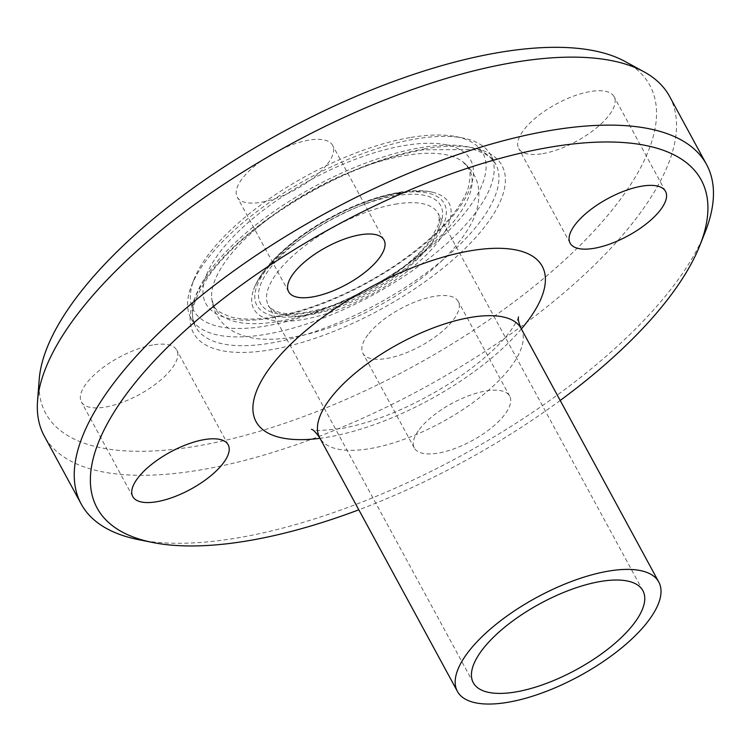 <?xml version="1.0" encoding="UTF-8"?>
<svg xmlns="http://www.w3.org/2000/svg" width="751" height="751" viewBox="0 0 751 751"><rect width="100%" height="100%" fill="white"/><g stroke="black" fill="none" stroke-linecap="round" stroke-linejoin="round"><path stroke-width="0.56" stroke-dasharray="3.75 2.82" d="M152.688 344.991A54.269 21.188 151.5 0 0 100.08 369.839A54.269 21.188 151.5 0 0 81.38 401.916A54.269 21.188 151.5 0 0 105.469 407.051A54.269 21.188 151.5 0 0 158.076 382.203A54.269 21.188 151.5 0 0 176.776 350.126A54.269 21.188 151.5 0 0 152.688 344.991M419.33 429.422A54.269 21.188 -28.5 0 1 469.187 395.561A54.269 21.188 -28.5 0 1 509.676 396.162A54.269 21.188 -28.5 0 1 472.097 440.668A54.269 21.188 -28.5 0 1 414.289 447.953A54.269 21.188 -28.5 0 1 419.33 429.422M367.934 334.768A54.269 21.188 151.5 0 0 362.893 353.299A54.269 21.188 151.5 0 0 403.39 353.899A54.269 21.188 151.5 0 0 453.247 320.039A54.269 21.188 151.5 0 0 458.288 301.508A54.269 21.188 151.5 0 0 417.8 300.907A54.269 21.188 151.5 0 0 367.934 334.768M542.813 153.636A54.269 21.188 151.5 0 0 595.43 128.787A54.269 21.188 151.5 0 0 614.121 96.71A54.269 21.188 151.5 0 0 590.042 91.575A54.269 21.188 151.5 0 0 537.425 116.424A54.269 21.188 151.5 0 0 518.734 148.501A54.269 21.188 151.5 0 0 542.813 153.636M327.567 163.859A54.269 21.188 151.5 0 0 332.609 145.328A54.269 21.188 151.5 0 0 292.12 144.727A54.269 21.188 151.5 0 0 242.263 178.588A54.269 21.188 151.5 0 0 237.222 197.119A54.269 21.188 151.5 0 0 277.71 197.72A54.269 21.188 151.5 0 0 327.567 163.859M415.115 139.048A170.655 66.614 -28.5 0 1 463.226 138.062A170.655 66.614 -28.5 0 1 490.844 155.194A170.655 66.614 -28.5 0 1 372.646 295.162A170.655 66.614 -28.5 0 1 190.885 318.058A170.655 66.614 -28.5 0 1 191.561 285.558A170.655 66.614 -28.5 0 1 415.115 139.048M409.839 137.621A164.629 64.257 151.5 0 0 194.19 278.95A164.629 64.257 151.5 0 0 368.882 288.215A164.629 64.257 151.5 0 0 456.251 136.663A164.629 64.257 151.5 0 0 409.839 137.621M560.199 400.461A343.723 134.166 -28.5 0 1 358.809 509.807M138.757 539.706A355.786 138.869 151.5 0 0 460.11 456.251A355.786 138.869 151.5 0 0 705.123 232.19M669.601 96.447A355.786 138.869 -28.5 0 1 423.198 388.258A355.786 138.869 -28.5 0 1 44.262 435.984M624.973 61.432A343.723 134.166 -28.5 0 1 411.773 367.22A343.723 134.166 -28.5 0 1 39.202 379.48M419.884 147.834A170.655 66.614 -28.5 0 1 495.613 163.981A170.655 66.614 -28.5 0 1 377.415 303.948A170.655 66.614 -28.5 0 1 195.654 326.845A170.655 66.614 -28.5 0 1 254.448 225.967A170.655 66.614 -28.5 0 1 419.884 147.834M403.738 145.638A150.604 58.785 -28.5 0 1 407.962 257.095A150.604 58.785 -28.5 0 1 202.948 292.505A150.604 58.785 -28.5 0 1 403.738 145.638M521.382 328.976A162.817 63.553 -28.5 0 1 320.001 438.321M521.034 328.328A114.574 44.722 -28.5 0 1 441.682 422.306A114.574 44.722 -28.5 0 1 319.654 437.673M424.099 148.98A175.481 68.491 -28.5 0 1 429.018 278.856A175.481 68.491 -28.5 0 1 190.134 320.104A175.481 68.491 -28.5 0 1 424.099 148.98M404.958 155.551A145.018 56.607 -28.5 0 1 462.729 161.718A145.018 56.607 -28.5 0 1 368.872 288.215A145.018 56.607 -28.5 0 1 211.669 298.034A145.018 56.607 -28.5 0 1 273.749 214.758A145.018 56.607 -28.5 0 1 404.958 155.551M399.71 192.547A111.035 43.342 -28.5 0 1 432.867 192.312A111.035 43.342 -28.5 0 1 372.074 294.129A111.035 43.342 -28.5 0 1 253.603 289.642A111.035 43.342 -28.5 0 1 399.71 192.547M396.95 193.523A106.623 41.615 -28.5 0 1 399.945 272.435A106.623 41.615 -28.5 0 1 254.796 297.499A106.623 41.615 -28.5 0 1 396.95 193.523M395.167 195.87A102.511 40.01 -28.5 0 1 398.039 271.74A102.511 40.01 -28.5 0 1 258.485 295.847A102.511 40.01 -28.5 0 1 395.167 195.87M395.186 204.197A96.485 37.663 -28.5 0 1 438.002 213.322A96.485 37.663 -28.5 0 1 371.182 292.458A96.485 37.663 -28.5 0 1 268.417 305.404A96.485 37.663 -28.5 0 1 301.658 248.374A96.485 37.663 -28.5 0 1 395.186 204.197M228.173 444.78L176.776 350.126M132.777 496.571L81.38 401.916M509.685 396.162L458.288 301.508M414.289 447.953L362.893 353.299M570.131 243.155L518.734 148.501M665.517 191.364L614.121 96.71M288.619 291.773L237.222 197.119M384.005 239.982L332.609 145.328M194.19 278.95L191.561 285.558M456.251 136.663L463.226 138.062M190.885 318.058L195.654 326.845L193.185 319.541C190.379 309.816 196.142 294.505 210.477 273.589C225.722 253.275 247.708 233.148 276.443 213.218C325.774 180.099 374.561 158.977 422.804 149.825L473.759 149.524L484.63 153.608L490.835 157.935L495.613 163.981L490.844 155.194M518.49 316.931C518.913 317.495 516.519 321.803 511.281 329.849C499.687 345.948 479.955 363.306 452.093 381.921C413.679 406.141 377.312 421.583 343 428.258C323.193 430.717 312.679 431.074 311.477 429.328M462.729 161.718C469 168.675 472.454 169.135 468.08 188.332C459.753 211.388 436.538 236.349 398.424 263.216C367.07 284.422 334.646 300.147 301.142 310.388C271.458 318.987 248.215 321.221 231.421 317.1C212.167 310.135 214.157 306.924 211.669 298.034C213.218 313.017 220.569 324.188 233.711 331.566C242.667 336.26 252.758 338.795 263.976 339.18C281.372 339.827 300.813 336.777 322.31 330.027C355.58 319.382 386.915 303.395 416.307 282.076C440.03 264.662 457.528 246.619 468.784 227.938C476.218 215.809 479.551 203.343 478.781 190.538C477.927 179.423 472.576 169.82 462.729 161.718M432.867 192.322C426.662 190.613 416.899 190.792 403.587 192.866C382.456 196.612 359.466 204.948 334.627 217.874C308.952 231.646 288.102 246.75 272.069 263.216C261.864 274.171 255.706 282.986 253.594 289.661C257.48 278.921 265.319 267.731 277.119 256.091C291.106 242.366 308.21 229.881 328.412 218.625C352.857 205.211 376.251 196.49 398.574 192.453C411.952 190.125 423.376 190.078 432.867 192.322M642.894 590.68L438.002 213.322C439.476 214.195 439.551 218.1 438.246 225.037L430.257 240.085C421.64 251.895 408.807 263.714 391.75 275.561C353.214 302.953 299.18 319.194 278.302 312.04C271.552 309.281 268.257 307.075 268.417 305.404L473.308 682.753"/><path stroke-width="1.13" d="M204.084 439.645A54.269 21.188 -28.5 0 1 228.173 444.78A54.269 21.188 -28.5 0 1 190.585 489.295A54.269 21.188 -28.5 0 1 132.777 496.571A54.269 21.188 -28.5 0 1 151.477 464.493A54.269 21.188 -28.5 0 1 204.084 439.645M594.21 248.29A54.269 21.188 -28.5 0 1 570.122 243.155A54.269 21.188 -28.5 0 1 607.719 198.639A54.269 21.188 -28.5 0 1 665.517 191.364A54.269 21.188 -28.5 0 1 646.818 223.441A54.269 21.188 -28.5 0 1 594.21 248.29M378.964 258.513A54.269 21.188 -28.5 0 1 329.107 292.374A54.269 21.188 -28.5 0 1 288.619 291.782A54.269 21.188 -28.5 0 1 326.197 247.267A54.269 21.188 -28.5 0 1 384.005 239.982A54.269 21.188 -28.5 0 1 378.964 258.513M358.809 509.807A343.723 134.166 -28.5 0 1 152.706 542.494A343.723 134.166 -28.5 0 1 165.962 348.774A343.723 134.166 -28.5 0 1 548.699 147.44A343.723 134.166 -28.5 0 1 699.876 245.408A343.723 134.166 -28.5 0 1 560.199 400.461M699.876 245.408L705.123 232.19A355.786 138.869 151.5 0 0 706.522 164.441A355.786 138.869 151.5 0 0 548.643 130.777A355.786 138.869 151.5 0 0 203.737 293.679A355.786 138.869 151.5 0 0 81.174 503.977A355.786 138.869 151.5 0 0 138.757 539.706L152.706 542.494M81.174 503.977L44.262 435.984A355.786 138.869 -28.5 0 1 37.55 400.95A355.786 138.869 -28.5 0 1 511.722 62.784A355.786 138.869 -28.5 0 1 643.87 71.739A355.786 138.869 -28.5 0 1 669.601 96.447L706.522 164.441M607.944 571.211A114.574 44.722 -28.5 0 1 658.787 582.044A114.574 44.722 -28.5 0 1 579.434 676.022A114.574 44.722 -28.5 0 1 457.406 691.389A114.574 44.722 -28.5 0 1 496.871 623.668A114.574 44.722 -28.5 0 1 607.944 571.211M37.55 400.95L39.202 379.48A343.723 134.166 -28.5 0 1 497.303 52.777A343.723 134.166 -28.5 0 1 624.973 61.432L643.87 71.739M600.077 581.556A96.485 37.663 -28.5 0 1 642.894 590.68A96.485 37.663 -28.5 0 1 576.064 669.817A96.485 37.663 -28.5 0 1 473.308 682.753A96.485 37.663 -28.5 0 1 506.54 625.724A96.485 37.663 -28.5 0 1 600.077 581.556M320.001 438.321A162.817 63.553 -28.5 0 1 273.599 362.977A162.817 63.553 -28.5 0 1 469.985 250.872A162.817 63.553 -28.5 0 1 521.382 328.976M457.406 691.389L319.654 437.673A114.574 44.722 -28.5 0 1 359.119 369.952A114.574 44.722 -28.5 0 1 470.192 317.495A114.574 44.722 -28.5 0 1 521.034 328.328C518.697 322.723 517.843 318.931 518.49 316.931L518.481 316.941M658.787 582.044L521.034 328.328M311.477 429.328C313.205 429.6 315.927 432.379 319.654 437.673"/></g></svg>
